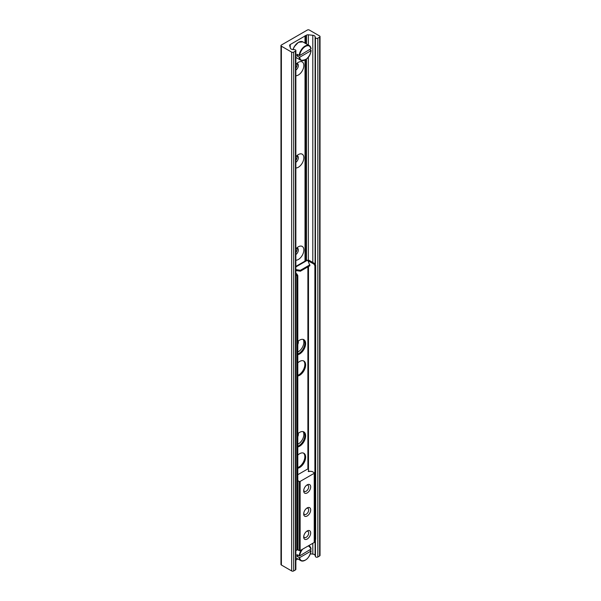 <?xml version="1.0" encoding="UTF-8"?>
<svg xmlns="http://www.w3.org/2000/svg" width="601" height="601" viewBox="0 0 601 601"><rect width="100%" height="100%" fill="white"/><g stroke="black" fill="none" stroke-linecap="round" stroke-linejoin="round"><path stroke-width="0.9" d="M305.143 35.699L305.143 43.212M305.128 261.044L305.128 59.98M305.128 43.204L305.128 35.699M305.143 261.037L305.143 59.972M295.857 64.465A7.768 4.485 -60 0 1 298.351 62.331A7.768 4.485 -60 0 1 303.693 67.072A7.768 4.485 -60 0 1 295.857 75.764M295.857 70.099A3.884 2.239 120 0 0 298.186 66.673A3.884 2.239 120 0 0 297.548 63.729A3.884 2.239 120 0 0 296.736 63.548M295.857 68.161A3.884 2.239 120 0 0 296.819 63.541M295.857 156.703A7.768 4.485 -60 0 1 298.351 154.57A7.768 4.485 -60 0 1 303.693 159.31A7.768 4.485 -60 0 1 295.857 167.995M295.857 162.338A3.884 2.239 120 0 0 298.186 158.912A3.884 2.239 120 0 0 297.548 155.959A3.884 2.239 120 0 0 296.736 155.779M295.857 160.392A3.884 2.239 120 0 0 296.819 155.779M295.857 248.934A7.768 4.485 -60 0 1 298.351 246.801A7.768 4.485 -60 0 1 303.693 251.541A7.768 4.485 -60 0 1 295.857 260.233M295.857 254.569A3.884 2.239 120 0 0 298.186 251.143A3.884 2.239 120 0 0 297.548 248.198A3.884 2.239 120 0 0 296.736 248.018M295.857 252.63A3.884 2.239 120 0 0 296.819 248.01M303.062 339.392A7.768 4.485 -60 0 1 302.994 346.093A7.768 4.485 -60 0 1 297.803 352.006M297.803 344.426A3.884 2.239 120 0 0 298.179 341.195M303.062 431.631A7.768 4.485 -60 0 1 302.994 438.332A7.768 4.485 -60 0 1 297.803 444.237M297.803 436.664A3.884 2.239 120 0 0 298.179 433.426M307.336 30.05A1.412 0.819 180 0 1 309.335 30.05L319.619 35.985A1.412 0.819 180 0 1 320.032 36.563A1.412 0.819 180 0 1 319.619 37.142L317.839 38.171A1.412 0.819 180 0 1 316.411 38.374A1.412 0.819 180 0 1 315.45 37.735L315.104 36.601A2.825 1.63 0 0 0 312.813 35.279L308.343 34.82A2.119 1.225 0 0 0 306.472 35.158L290.23 44.542A2.119 1.225 0 0 0 289.614 45.406A2.119 1.225 0 0 0 289.644 45.616L290.433 48.2A2.825 1.63 0 0 0 292.725 49.522L294.693 49.718A1.412 0.819 180 0 1 295.857 50.522A1.412 0.819 180 0 1 295.444 51.1L293.664 52.129A1.412 0.819 180 0 1 291.665 52.129L281.381 46.194A1.412 0.819 180 0 1 280.967 45.616A1.412 0.819 180 0 1 281.381 45.037L307.336 30.05M310.416 553.852L312.813 554.099A2.825 1.63 180 0 1 315.104 555.422L315.45 556.556A1.412 0.819 0 0 0 316.411 557.195A1.412 0.819 0 0 0 317.839 556.992L319.619 555.963A1.412 0.819 0 0 0 320.032 555.384L320.032 36.563M295.857 560.109L297.871 558.953M280.967 45.616L280.967 564.437A1.412 0.819 0 0 0 281.381 565.015L291.665 570.95A1.412 0.819 0 0 0 293.664 570.95L295.444 569.921A1.412 0.819 0 0 0 295.857 569.342L295.857 50.522M297.803 362.869A8.474 4.891 -60 0 1 303.888 361.043A8.474 4.891 -60 0 1 305.639 364.92A8.474 4.891 -60 0 1 297.803 376.023M297.803 375.332A8.474 4.891 120 0 0 304.842 364.461A8.474 4.891 120 0 0 303.467 360.84M297.803 455.1A8.474 4.891 -60 0 1 303.888 453.274A8.474 4.891 -60 0 1 305.639 457.158A8.474 4.891 -60 0 1 297.803 468.262M297.803 467.57A8.474 4.891 120 0 0 304.842 456.692A8.474 4.891 120 0 0 303.467 453.079M297.803 433.772A8.474 4.891 -60 0 1 303.888 431.946A8.474 4.891 -60 0 1 305.639 435.823A8.474 4.891 -60 0 1 297.803 446.934M297.803 446.243A8.474 4.891 120 0 0 304.842 435.364A8.474 4.891 120 0 0 303.467 431.751M297.803 341.533A8.474 4.891 -60 0 1 303.888 339.715A8.474 4.891 -60 0 1 305.639 343.592A8.474 4.891 -60 0 1 297.803 354.695M297.803 354.004A8.474 4.891 120 0 0 304.842 343.133A8.474 4.891 120 0 0 303.467 339.512M295.857 266.393L306.51 260.241A1.555 0.894 60 0 1 307.291 260.316L307.99 260.721L309.891 265.74L300.395 271.216L300.395 270.292L295.857 269.594M295.857 270.51L300.395 271.216M309.891 264.816L300.395 270.292M297.803 275.596L296.804 273.868L296.008 274.326L297.007 276.054L297.803 275.596L297.803 549.652L295.857 550.599M297.007 276.054L297.007 550.11M296.804 273.868L295.857 273.32M315.675 265.281L314.676 263.546L313.88 264.012L314.879 265.74L315.675 265.281L315.675 539.33L314.879 539.796L314.879 265.74M313.88 264.012L308.043 260.842M314.879 539.796L314.436 540.051M314.676 263.546L309.29 260.436A1.555 0.894 0 0 0 307.306 260.331M297.803 474.707L307.239 469.261A0.706 0.406 180 0 1 308.433 469.479L308.711 470.38A0.992 0.571 180 0 1 308.726 470.478A0.992 0.571 180 0 1 308.381 470.914A0.706 0.406 0 0 0 309.372 471.485A0.992 0.571 180 0 1 310.296 471.297L312.137 471.515L314.225 472.717A0.706 0.406 180 0 1 314.225 473.295L300.147 481.424A0.706 0.406 180 0 1 299.155 481.424L297.803 480.65M303.738 490.258A3.531 2.036 120 0 0 304.429 491.37A3.531 2.036 120 0 0 307.149 490.424A3.531 2.036 120 0 0 308.689 486.87A3.531 2.036 120 0 0 307.952 485.255A3.531 2.036 120 0 0 306.645 485.217M303.738 513.314A3.531 2.036 120 0 0 304.429 514.426A3.531 2.036 120 0 0 307.149 513.487A3.531 2.036 120 0 0 308.689 509.933A3.531 2.036 120 0 0 307.952 508.318A3.531 2.036 120 0 0 306.645 508.273M303.693 490.904A4.943 2.855 -60 0 1 307.186 484.857A4.943 2.855 -60 0 1 310.687 486.87A4.943 2.855 -60 0 1 307.186 492.925A4.943 2.855 -60 0 1 303.693 490.904M303.693 513.968A4.943 2.855 -60 0 1 307.186 507.913A4.943 2.855 -60 0 1 310.687 509.933A4.943 2.855 -60 0 1 307.186 515.981A4.943 2.855 -60 0 1 303.693 513.968M303.738 536.377A3.531 2.036 120 0 0 304.429 537.489A3.531 2.036 120 0 0 307.149 536.543A3.531 2.036 120 0 0 308.689 532.989A3.531 2.036 120 0 0 307.952 531.374A3.531 2.036 120 0 0 306.645 531.337M303.693 537.024A4.943 2.855 -60 0 1 307.186 530.968A4.943 2.855 -60 0 1 310.687 532.989A4.943 2.855 -60 0 1 307.186 539.044A4.943 2.855 -60 0 1 303.693 537.024M297.653 549.735L299.155 550.599A0.706 0.406 0 0 0 300.147 550.599L314.225 542.47A0.706 0.406 0 0 0 314.436 542.185L314.436 473.01M298.171 555.339A35.301 20.381 0 0 0 296.992 556.391L296.992 554.663L299.651 555.902L311.04 549.044A8.474 4.891 120 0 0 309.327 546.001A8.474 4.891 120 0 0 308.621 545.708M307.997 546.069A8.121 4.688 -60 0 1 311.033 549.329L311.04 549.044M309.785 550.05L311.033 551.064L299.651 557.638L296.992 556.391M311.04 550.771L311.033 551.064A8.121 4.688 -60 0 1 305.346 560.109A8.121 4.688 -60 0 1 299.651 557.638M309.785 49.68L311.033 50.687L299.651 57.26L296.992 56.013L296.992 54.285L299.651 55.532L311.04 48.666A8.474 4.891 120 0 0 309.327 45.631A8.474 4.891 120 0 0 303.152 47.539A8.474 4.891 120 0 0 299.148 55.532M298.171 54.969A35.301 20.381 0 0 0 296.992 56.013M311.04 50.394L311.033 50.687A8.121 4.688 -60 0 1 305.346 59.739A8.121 4.688 -60 0 1 299.651 57.26M299.651 55.532A8.121 4.688 -60 0 1 305.346 46.48A8.121 4.688 -60 0 1 311.033 48.959L311.04 48.666M319.619 555.963L319.619 37.142M317.839 556.992L317.839 38.171M315.45 556.556L315.45 539.465M315.45 264.883L315.45 37.735M315.104 555.422L315.104 539.66M315.104 264.282L315.104 36.601M312.813 554.099L312.813 543.289M312.813 262.472L312.813 35.279M308.343 260.18L308.343 57.14M308.343 45.06L308.343 34.82M306.472 260.263L306.472 59.063M306.472 43.978L306.472 35.158M305.676 260.721L305.676 59.649M305.676 43.52L305.676 35.624M305.511 260.819L305.511 59.754M305.511 43.422L305.511 35.632M305.03 261.097L305.03 60.032L305.053 261.089M305.053 35.947L305.053 43.159L305.03 35.992M305.007 261.112L305.007 60.047M305.007 43.129L305.007 36.007M290.23 47.539L290.23 44.542M295.444 569.921L295.444 51.1M293.664 570.95L293.664 52.129M291.665 570.95L291.665 52.129M281.381 565.015L281.381 46.194M308.486 260.894L308.486 261.796M308.486 266.543L308.486 469.651M307.892 469.148L307.892 266.889M307.291 260.316L295.857 266.919M308.381 471.53L308.381 470.914M314.225 542.47L314.225 473.295M300.147 550.599L300.147 481.424M299.155 550.599L299.155 481.424M299.651 555.902A8.121 4.688 -60 0 1 302.694 549.134M301.567 549.78A8.474 4.891 120 0 0 299.148 555.902M299.148 557.638A8.474 4.891 120 0 0 300.853 560.673A8.474 4.891 120 0 0 305.218 560.185M299.148 57.26A8.474 4.891 120 0 0 300.853 60.303A8.474 4.891 120 0 0 305.218 59.807M293.13 49.56A8.474 4.891 -60 0 1 298.599 42.303A8.474 4.891 -60 0 1 302.836 41.882L309.327 45.631L311.138 48.794M298.351 42.446A8.121 4.688 120 0 0 293.063 49.552M311.138 549.164L308.726 545.655M311.138 550.937C309.199 558.194 305.774 561.439 300.853 560.673L295.857 557.788M311.138 50.559C310.018 57.17 306.593 60.416 300.853 60.303L295.857 57.418M292.988 49.545L294.212 46.735L298.427 42.28L302.836 41.882"/></g></svg>
